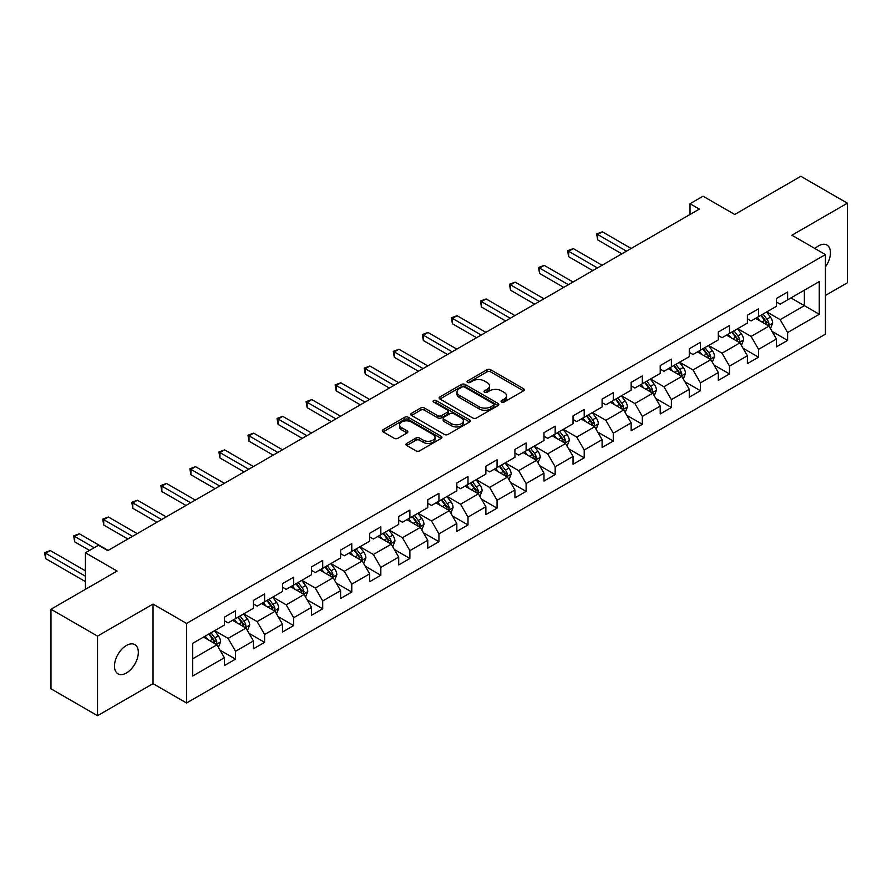 <?xml version="1.0" encoding="UTF-8"?>
<svg xmlns="http://www.w3.org/2000/svg" width="892" height="892" viewBox="0 0 892 892"><rect width="100%" height="100%" fill="white"/><g stroke="black" fill="none" stroke-linecap="round" stroke-linejoin="round"><path stroke-width="1.34" d="M501.572 402.047A1.806 1.048 0 0 0 504.136 402.047L523.559 390.83A2.587 1.494 0 0 0 524.318 389.782A2.587 1.494 0 0 0 523.559 388.722L490.656 369.723A2.587 1.494 0 0 0 486.999 369.723L467.575 380.94A1.806 1.048 0 0 0 467.04 381.676A1.806 1.048 0 0 0 467.575 382.412A1.806 1.048 0 0 0 470.129 382.412L472.648 380.962A8.273 4.772 0 0 1 484.345 380.962L487.088 382.545A8.273 4.772 0 0 1 489.507 385.924A8.273 4.772 0 0 1 487.088 389.302L484.568 390.752A1.806 1.048 0 0 0 484.044 391.499A1.806 1.048 0 0 0 484.568 392.235A1.806 1.048 0 0 0 487.132 392.235L489.641 390.785A8.273 4.772 0 0 1 501.349 390.785L504.091 392.368A8.273 4.772 0 0 1 506.511 395.747A8.273 4.772 0 0 1 504.091 399.125L501.572 400.575A1.806 1.048 0 0 0 501.048 401.311A1.806 1.048 0 0 0 501.572 402.047L501.572 400.575M126.408 673.003A16.859 9.734 120 0 0 137.413 658.151A16.859 9.734 120 0 0 134.837 644.637A16.859 9.734 120 0 0 126.408 645.473A16.859 9.734 120 0 0 115.391 660.325A16.859 9.734 120 0 0 117.978 673.839A16.859 9.734 120 0 0 126.408 673.003M825.423 266.898A16.859 9.734 120 0 0 826.962 245.044A16.859 9.734 120 0 0 818.533 245.88A16.859 9.734 120 0 0 814.976 248.556M406.741 443.402A2.587 1.494 0 0 0 405.983 444.45A2.587 1.494 0 0 0 406.741 445.509L415.973 450.839A2.587 1.494 0 0 0 419.63 450.839L441.194 438.385A2.587 1.494 0 0 0 441.953 437.325A2.587 1.494 0 0 0 441.194 436.277L408.291 417.278A2.587 1.494 0 0 0 404.633 417.278L383.058 429.732A2.587 1.494 0 0 0 382.3 430.78A2.587 1.494 0 0 0 383.058 431.839L394.208 438.284A2.587 1.494 0 0 0 397.865 438.284L407.098 432.954A2.587 1.494 0 0 0 407.856 431.895A2.587 1.494 0 0 0 407.098 430.836L401.567 427.647A6.913 3.992 0 0 1 399.549 424.826A6.913 3.992 0 0 1 403.82 421.135A6.913 3.992 0 0 1 411.357 421.994L433.021 434.504A6.913 3.992 0 0 1 435.04 437.325A6.913 3.992 0 0 1 430.769 441.016A6.913 3.992 0 0 1 423.232 440.157L419.63 438.072A2.587 1.494 0 0 0 415.973 438.072L406.741 443.402L406.741 445.509M825.423 295.453L847.4 282.764L847.4 203.186L800.838 176.304L734.718 214.481L703.052 196.195L690.018 203.722L699.328 209.107L107.776 550.632L98.466 545.257L85.431 552.784L85.431 589.344M97.529 636.119L97.529 715.696L153.034 683.651L153.034 604.074L97.529 636.119L50.967 609.236L117.086 571.058L85.431 552.784M153.034 604.074L186.562 623.43L825.423 254.588L825.423 334.166L186.562 703.008L186.562 623.43M847.4 203.186L791.895 235.232L825.423 254.588M472.827 418.013A2.587 1.494 0 0 0 476.484 418.013L498.059 405.559A2.587 1.494 0 0 0 498.818 404.5A2.587 1.494 0 0 0 498.059 403.452L465.145 384.452A2.587 1.494 0 0 0 461.487 384.452L439.923 396.907A2.587 1.494 0 0 0 439.165 397.955A2.587 1.494 0 0 0 439.923 399.014L472.827 418.013M434.337 402.437A1.806 1.048 0 0 1 436.166 402.693L436.166 400.541L469.627 419.864A2.587 1.494 0 0 1 470.385 420.913A2.587 1.494 0 0 1 469.627 421.972L448.052 434.426A2.587 1.494 0 0 1 444.394 434.426L411.491 415.427L411.491 413.319A2.587 1.494 0 0 0 410.733 414.367A2.587 1.494 0 0 0 411.491 415.427M411.491 413.319L420.723 407.99A2.587 1.494 0 0 1 424.38 407.99L437.727 415.694A2.587 1.494 0 0 0 441.384 415.694L447.505 412.16A2.587 1.494 0 0 0 448.263 411.101A2.587 1.494 0 0 0 447.505 410.041L433.612 402.024A1.806 1.048 0 0 1 433.077 401.288A1.806 1.048 0 0 1 434.203 400.318A1.806 1.048 0 0 1 436.166 400.541M97.529 715.696L50.967 688.814L50.967 609.236M220.001 650.157L235.555 659.132L235.555 651.283L253.428 640.958L253.428 648.807L264.601 642.363L264.601 634.502L282.485 624.188L282.485 632.038L293.658 625.582L293.658 617.732L311.542 607.407L311.542 615.257L322.714 608.801L322.714 600.952L340.599 590.638L340.599 598.487L351.771 592.032L351.771 584.182L369.656 573.857L369.656 581.707L380.828 575.251L380.828 567.401L398.713 557.087L398.713 564.937L409.885 558.481L409.885 550.632L427.77 540.307L427.77 548.156L438.942 541.7L438.942 533.851L456.827 523.537L456.827 531.387L467.999 524.931L467.999 517.081L485.872 506.756L485.872 514.606L497.056 508.15L497.056 500.3L514.929 489.987L514.929 497.836L526.113 491.38L526.113 483.531L543.986 473.206L543.986 481.056L555.17 474.6L555.17 466.75L573.043 456.436L573.043 464.286L584.215 457.83L584.215 449.981L602.1 439.656L602.1 447.505L613.272 441.049L613.272 433.2L631.157 422.875L631.157 430.736L642.329 424.28L642.329 416.43L660.214 406.105L660.214 413.955L671.386 407.499L671.386 399.649L689.271 389.325L689.271 397.185L700.443 390.729L700.443 382.88L718.328 372.555L718.328 380.405L729.5 373.949L729.5 366.099L747.384 355.774L747.384 363.635L758.557 357.179L758.557 349.329L776.441 339.005L776.441 346.854L787.614 340.398L787.614 332.549L819.28 314.274L819.28 281.582L804.372 290.179L804.372 305.666L819.28 314.274M235.555 659.132L224.371 665.588L224.371 657.738L192.705 676.013L192.705 643.322L224.371 625.047L224.371 617.197L235.555 610.741L235.555 618.591L253.428 608.266L253.428 600.416L264.601 593.972L264.601 601.821L282.485 591.496L282.485 583.647L293.658 577.191L293.658 585.041L311.542 574.716L311.542 566.866L322.714 560.41L322.714 568.271L340.599 557.946L340.599 550.096L351.771 543.641L351.771 551.49L369.656 541.165L369.656 533.316L380.828 526.86L380.828 534.721L398.713 524.396L398.713 516.546L409.885 510.09L409.885 517.94L427.77 507.615L427.77 499.765L438.942 493.309L438.942 501.159L456.827 490.845L456.827 482.996L467.999 476.54L467.999 484.389L485.872 474.065L485.872 466.215L497.056 459.759L497.056 467.609L514.929 457.295L514.929 449.445L526.113 442.99L526.113 450.839L543.986 440.514L543.986 432.665L555.17 426.209L555.17 434.058L573.043 423.745L573.043 415.895L584.215 409.439L584.215 417.289L602.1 406.964L602.1 399.114L613.272 392.658L613.272 400.508L631.157 390.194L631.157 382.345L642.329 375.889L642.329 383.738L660.214 373.413L660.214 365.564L671.386 359.108L671.386 366.958L689.271 356.644L689.271 348.794L700.443 342.338L700.443 350.188L718.328 339.863L718.328 332.014L729.5 325.558L729.5 333.407L747.384 323.094L747.384 315.244L758.557 308.788L758.557 316.638L776.441 306.313L776.441 298.463L787.614 292.007L787.614 299.857L819.28 281.582M232.567 620.308L245.98 628.057L228.096 638.382L214.693 630.633M224.371 620.743L228.096 622.895L235.555 618.591M228.096 638.382L235.555 651.283M245.98 628.057L253.428 640.958M261.624 603.538L275.037 611.276L257.152 621.601L243.739 613.863M253.428 603.962L257.152 606.114L264.601 601.821M257.152 621.601L264.601 634.502M275.037 611.276L282.485 624.188M290.68 586.758L304.094 594.507L286.209 604.832L272.796 597.082M282.485 587.192L286.209 589.344L293.658 585.041M286.209 604.832L293.658 617.732M304.094 594.507L311.542 607.407M319.737 569.988L333.151 577.726L315.266 588.051L301.853 580.313M311.542 570.412L315.266 572.564L322.714 568.271M315.266 588.051L322.714 600.952M333.151 577.726L340.599 590.638M348.794 553.207L362.208 560.957L344.323 571.281L330.91 563.532M340.599 553.642L344.323 555.794L351.771 551.49M344.323 571.281L351.771 584.182M362.208 560.957L369.656 573.857M377.851 536.438L391.265 544.176L373.38 554.501L359.967 546.763M369.656 536.861L373.38 539.013L380.828 534.721M373.38 554.501L380.828 567.401M391.265 544.176L398.713 557.087M406.908 519.657L420.31 527.406L402.437 537.731L389.023 529.982M398.713 520.092L402.437 522.244L409.885 517.94M402.437 537.731L409.885 550.632M420.31 527.406L427.77 540.307M435.965 502.887L449.367 510.625L431.494 520.95L418.08 513.212M427.77 503.311L431.494 505.463L438.942 501.159M431.494 520.95L438.942 533.851M449.367 510.625L456.827 523.537M465.022 486.107L478.424 493.856L460.551 504.181L447.137 496.431M456.827 486.541L460.551 488.693L467.999 484.389M460.551 504.181L467.999 517.081M478.424 493.856L485.872 506.756M494.068 469.337L507.481 477.075L489.608 487.4L476.194 479.662M485.872 469.761L489.608 471.913L497.056 467.609M489.608 487.4L497.056 500.3M507.481 477.075L514.929 489.987M523.125 452.556L536.538 460.305L518.653 470.63L505.251 462.881M514.929 452.991L518.653 455.143L526.113 450.839M518.653 470.63L526.113 483.531M536.538 460.305L543.986 473.206M552.181 435.787L565.595 443.525L547.71 453.85L534.308 446.112M543.986 436.21L547.71 438.362L555.17 434.058M547.71 453.85L555.17 466.75M565.595 443.525L573.043 456.436M581.238 419.006L594.652 426.755L576.767 437.08L563.365 429.331M573.043 419.441L576.767 421.593L584.215 417.289M576.767 437.08L584.215 449.981M594.652 426.755L602.1 439.656M610.295 402.236L623.709 409.974L605.824 420.299L592.411 412.561M602.1 402.66L605.824 404.812L613.272 400.508M605.824 420.299L613.272 433.2M623.709 409.974L631.157 422.875M639.352 385.455L652.766 393.205L634.881 403.53L621.468 395.78M631.157 385.89L634.881 388.042L642.329 383.738M634.881 403.53L642.329 416.43M652.766 393.205L660.214 406.105M668.409 368.686L681.822 376.424L663.938 386.749L650.524 379.011M660.214 369.11L663.938 371.262L671.386 366.958M663.938 386.749L671.386 399.649M681.822 376.424L689.271 389.325M697.466 351.905L710.879 359.654L692.995 369.968L679.581 362.23M689.271 352.34L692.995 354.492L700.443 350.188M692.995 369.968L700.443 382.88M710.879 359.654L718.328 372.555M726.523 335.136L739.925 342.874L722.052 353.199L708.638 345.46M718.328 335.559L722.052 337.711L729.5 333.407M722.052 353.199L729.5 366.099M739.925 342.874L747.384 355.774M755.58 318.355L768.982 326.104L751.109 336.418L737.695 328.68M747.384 318.79L751.109 320.942L758.557 316.638M751.109 336.418L758.557 349.329M768.982 326.104L776.441 339.005M790.959 297.928L804.372 305.666L780.166 319.648L766.752 311.91M776.441 302.009L780.166 304.161L787.614 299.857M780.166 319.648L787.614 332.549M153.034 683.651L186.562 703.008M690.018 203.722L690.018 214.481M192.705 658.809L216.923 644.827L203.51 637.089M216.923 644.827L224.371 657.738M772.059 331.423L787.614 340.398M743.003 348.203L758.557 357.179M713.946 364.973L729.5 373.949M684.889 381.754L700.443 390.729M655.832 398.523L671.386 407.499M626.775 415.304L642.329 424.28M597.729 432.074L613.272 441.049M568.672 448.854L584.215 457.83M539.615 465.624L555.17 474.6M510.558 482.405L526.113 491.38M481.502 499.174L497.056 508.15M452.445 515.955L467.999 524.931M423.388 532.725L438.942 541.7M394.331 549.505L409.885 558.481M365.274 566.275L380.828 575.251M336.217 583.056L351.771 592.032M307.16 599.825L322.714 608.801M278.114 616.606L293.658 625.582M249.058 633.376L264.601 642.363M502.296 402.303L504.091 401.266A8.273 4.772 0 0 0 506.511 397.888L506.511 395.747M489.507 385.924L489.507 388.076A8.273 4.772 0 0 1 487.088 391.454L485.293 392.491M523.526 390.852L490.656 371.875A2.587 1.494 0 0 0 486.999 371.875L468.289 382.668M498.026 405.581L465.145 386.604A2.587 1.494 0 0 0 461.487 386.604L439.957 399.036M493.488 405.247A1.806 1.048 0 0 0 494.012 404.5A1.806 1.048 0 0 0 493.488 403.764L464.598 387.083A1.806 1.048 0 0 0 462.045 387.083L459.391 388.622A8.273 4.772 0 0 0 456.96 392.001A8.273 4.772 0 0 0 459.391 395.368L479.138 406.774A8.273 4.772 0 0 0 490.834 406.774L493.488 405.247L493.488 407.388A1.806 1.048 0 0 0 494.012 406.652L494.012 404.5M456.96 392.001L456.96 394.141A8.273 4.772 0 0 0 459.391 397.52L459.391 395.368M493.488 407.388L490.834 408.926A8.273 4.772 0 0 1 479.138 408.926L459.391 397.52M411.524 415.449L420.723 410.142L420.723 407.99M448.263 411.101L448.263 413.252A2.587 1.494 0 0 1 447.505 414.312L441.384 417.846A2.587 1.494 0 0 1 437.727 417.846L424.38 410.142A2.587 1.494 0 0 0 420.723 410.142M436.166 402.693L469.593 421.994M451.575 423.689A6.913 3.992 0 0 0 459.112 424.559A6.913 3.992 0 0 0 463.383 420.868A6.913 3.992 0 0 0 461.354 418.036L453.727 413.632A2.587 1.494 0 0 0 450.07 413.632L443.937 417.166A2.587 1.494 0 0 0 443.179 418.225A2.587 1.494 0 0 0 443.937 419.285L451.575 423.689L451.575 425.841A6.913 3.992 0 0 0 459.112 426.699A6.913 3.992 0 0 0 463.383 423.02L463.383 420.868M443.179 418.225L443.179 420.377A2.587 1.494 0 0 0 443.937 421.437L443.937 419.285M451.575 425.841L443.937 421.437M435.04 437.325L435.04 439.477A6.913 3.992 0 0 1 430.769 443.168A6.913 3.992 0 0 1 423.232 442.309L419.63 440.224A2.587 1.494 0 0 0 415.973 440.224L406.774 445.532M399.549 424.826L399.549 426.978A6.913 3.992 0 0 0 401.567 429.799L401.567 427.647M407.098 430.836L407.098 432.954L401.567 429.799M441.161 438.407L408.291 419.43A2.587 1.494 0 0 0 404.633 419.43L383.092 431.862M770.454 328.646L772.673 323.071A6.98 4.025 -120 0 0 770.443 317.128L766.607 311.988M759.895 320.852L757.286 317.374M631.157 248.455L602.345 231.82L597.685 234.518L597.685 239.892L621.847 253.841M767.901 325.48L768.904 323.361A6.98 4.025 -120 0 0 766.908 319.169L763.061 314.04M761.311 315.043L765.581 320.741A3.557 2.052 60 0 1 766.228 321.822L768.904 323.361M760.831 315.322L764.667 320.462A6.98 4.025 60 0 1 766.674 324.655M597.685 239.892L596.659 233.927L626.496 251.154M596.659 233.927L602.345 231.82M741.397 345.427L743.616 339.841A6.98 4.025 -120 0 0 741.386 333.898L737.55 328.769M730.849 337.633L728.229 334.143M602.1 265.236L573.288 248.6L568.628 251.288L568.628 256.662L592.79 270.611M738.855 342.249L739.847 340.142A6.98 4.025 -120 0 0 737.851 335.938L734.004 330.809M732.254 331.824L736.524 337.51A3.557 2.052 60 0 1 737.171 338.592L739.847 340.142M731.774 332.103L735.621 337.232A6.98 4.025 60 0 1 737.617 341.435M568.628 256.662L567.602 250.697L597.439 267.923M567.602 250.697L573.288 248.6M712.351 362.197L714.559 356.622A6.98 4.025 -120 0 0 712.329 350.679L708.493 345.538M701.792 354.403L699.172 350.924M573.043 282.006L544.231 265.381L539.571 268.068L539.571 273.443L563.733 287.391M709.798 359.03L710.79 356.912A6.98 4.025 -120 0 0 708.794 352.719L704.948 347.59M703.197 348.594L707.467 354.291A3.557 2.052 60 0 1 708.114 355.373L710.79 356.912M702.718 348.872L706.564 354.012A6.98 4.025 60 0 1 708.56 358.205M539.571 273.443L538.545 267.477L568.394 284.704M538.545 267.477L544.231 265.381M683.294 378.977L685.502 373.391A6.98 4.025 -120 0 0 683.283 367.448L679.436 362.319M672.735 371.183L670.126 367.694M543.986 298.787L515.175 282.151L510.514 284.838L510.514 290.212L534.676 304.161M680.741 375.8L681.733 373.692A6.98 4.025 -120 0 0 679.737 369.489L675.891 364.36M674.151 365.374L678.411 371.061A3.557 2.052 60 0 1 679.057 372.142L681.733 373.692M673.661 365.653L677.507 370.782A6.98 4.025 60 0 1 679.503 374.986M510.514 290.212L509.499 284.247L539.337 301.474M509.499 284.247L515.175 282.151M654.237 395.747L656.445 390.172A6.98 4.025 -120 0 0 654.226 384.229L650.379 379.089M643.678 387.953L641.069 384.474M514.929 315.556L486.118 298.932L481.468 301.619L481.468 306.993L505.619 320.942M651.684 392.58L652.676 390.462A6.98 4.025 -120 0 0 650.681 386.269L646.834 381.14M645.094 382.144L649.354 387.842A3.557 2.052 60 0 1 650 388.923L652.676 390.462M644.604 382.423L648.451 387.563A6.98 4.025 60 0 1 650.446 391.755M481.468 306.993L480.442 301.028L510.28 318.254M480.442 301.028L486.118 298.932M625.181 412.528L627.388 406.942A6.98 4.025 -120 0 0 625.169 400.999L621.323 395.87M614.621 404.734L612.012 401.244M485.872 332.337L457.061 315.701L452.411 318.388L452.411 323.763L476.562 337.711M622.627 409.35L623.631 407.243A6.98 4.025 -120 0 0 621.624 403.039L617.788 397.91M616.038 398.925L620.297 404.611A3.557 2.052 60 0 1 620.943 405.693L623.631 407.243M615.547 399.203L619.394 404.332A6.98 4.025 60 0 1 621.389 408.536M452.411 323.763L451.385 317.797L481.223 335.024M451.385 317.797L457.061 315.701M596.124 429.297L598.342 423.722A6.98 4.025 -120 0 0 596.112 417.779L592.266 412.639M585.565 421.503L582.955 418.025M456.815 349.107L428.004 332.482L423.354 335.169L423.354 340.543L447.505 354.492M593.57 426.131L594.574 424.012A6.98 4.025 -120 0 0 592.567 419.82L588.731 414.691M586.981 415.694L591.24 421.392A3.557 2.052 60 0 1 591.887 422.473L594.574 424.012M586.49 415.973L590.337 421.113A6.98 4.025 60 0 1 592.333 425.306M423.354 340.543L422.329 334.578L452.166 351.805M422.329 334.578L428.004 332.482M567.067 446.078L569.286 440.492A6.98 4.025 -120 0 0 567.056 434.549L563.209 429.42M556.508 438.284L553.899 434.794M427.77 365.887L398.947 349.251L394.297 351.939L394.297 357.313L418.448 371.262M564.513 442.9L565.517 440.793A6.98 4.025 -120 0 0 563.521 436.589L559.674 431.46M557.924 432.475L562.183 438.162A3.557 2.052 60 0 1 562.83 439.243L565.517 440.793M557.433 432.754L561.28 437.883A6.98 4.025 60 0 1 563.276 442.086M394.297 357.313L393.272 351.348L423.109 368.574M393.272 351.348L398.947 349.251M538.01 462.848L540.229 457.273A6.98 4.025 -120 0 0 537.999 451.33L534.152 446.19M527.451 455.054L524.842 451.575M398.713 382.657L369.901 366.032L365.241 368.719L365.241 374.094L389.391 388.042M535.456 459.681L536.46 457.563A6.98 4.025 -120 0 0 534.464 453.37L530.617 448.241M528.867 449.245L533.126 454.942A3.557 2.052 60 0 1 533.773 456.024L536.46 457.563M528.376 449.523L532.223 454.664A6.98 4.025 60 0 1 534.219 458.856M365.241 374.094L364.215 368.128L394.052 385.355M364.215 368.128L369.901 366.032M508.953 479.628L511.172 474.042A6.98 4.025 -120 0 0 508.942 468.099L505.095 462.97M498.394 471.835L495.785 468.345M369.656 399.438L340.844 382.802L336.184 385.489L336.184 390.863L360.346 404.812M506.4 476.451L507.403 474.343A6.98 4.025 -120 0 0 505.407 470.14L501.56 465.011M499.81 466.025L504.08 471.712A3.557 2.052 60 0 1 504.727 472.793L507.403 474.343M499.319 466.304L503.166 471.433A6.98 4.025 60 0 1 505.162 475.637M336.184 390.863L335.158 384.898L364.995 402.125M335.158 384.898L340.844 382.802M479.896 496.398L482.115 490.823A6.98 4.025 -120 0 0 479.885 484.88L476.038 479.74M469.337 488.604L466.728 485.125M340.599 416.218L311.787 399.583L307.127 402.27L307.127 407.644L331.289 421.593M477.343 493.231L478.346 491.113A6.98 4.025 -120 0 0 476.35 486.921L472.504 481.792M470.753 482.795L475.023 488.493A3.557 2.052 60 0 1 475.67 489.574L478.346 491.113M470.274 483.074L474.109 488.214A6.98 4.025 60 0 1 476.116 492.406M307.127 407.644L306.101 401.679L335.938 418.905M306.101 401.679L311.787 399.583M450.839 513.179L453.058 507.593A6.98 4.025 -120 0 0 450.828 501.65L446.981 496.521M440.28 505.385L437.671 501.895M311.542 432.988L282.731 416.352L278.07 419.039L278.07 424.414L302.232 438.362M448.286 510.001L449.289 507.894A6.98 4.025 -120 0 0 447.293 503.69L443.447 498.561M441.696 499.576L445.967 505.262A3.557 2.052 60 0 1 446.613 506.344L449.289 507.894M441.217 499.855L445.052 504.983A6.98 4.025 60 0 1 447.059 509.187M278.07 424.414L277.044 418.448L306.881 435.675M277.044 418.448L282.731 416.352M421.782 529.948L424.001 524.373A6.98 4.025 -120 0 0 421.771 518.43L417.935 513.29M411.234 522.154L408.614 518.676M282.485 449.769L253.674 433.133L249.013 435.82L249.013 441.194L273.175 455.143M419.24 526.782L420.232 524.663A6.98 4.025 -120 0 0 418.237 520.471L414.39 515.342M412.639 516.345L416.91 522.043A3.557 2.052 60 0 1 417.556 523.125L420.232 524.663M412.16 516.624L416.007 521.764A6.98 4.025 60 0 1 418.002 525.957M249.013 441.194L247.987 435.229L277.825 452.456M247.987 435.229L253.674 433.133M392.736 546.729L394.944 541.143A6.98 4.025 -120 0 0 392.714 535.2L388.879 530.071M382.177 538.935L379.557 535.445M253.428 466.538L224.617 449.902L219.956 452.59L219.956 457.964L244.118 471.913M390.183 543.551L391.175 541.444A6.98 4.025 -120 0 0 389.18 537.24L385.333 532.111M383.582 533.126L387.853 538.813A3.557 2.052 60 0 1 388.499 539.894L391.175 541.444M383.103 533.405L386.95 538.534A6.98 4.025 60 0 1 388.945 542.737M219.956 457.964L218.93 451.999L248.768 469.225M218.93 451.999L224.617 449.902M363.68 563.499L365.887 557.924A6.98 4.025 -120 0 0 363.668 551.981L359.822 546.841M353.12 555.705L350.511 552.226M224.371 483.319L195.56 466.683L190.899 469.37L190.899 474.745L215.061 488.693M361.126 560.332L362.119 558.214A6.98 4.025 -120 0 0 360.123 554.021L356.276 548.892M354.537 549.896L358.796 555.593A3.557 2.052 60 0 1 359.443 556.675L362.119 558.214M354.046 550.174L357.893 555.315A6.98 4.025 60 0 1 359.889 559.507M190.899 474.745L189.885 468.779L219.722 486.006M189.885 468.779L195.56 466.683M334.623 580.279L336.83 574.693A6.98 4.025 -120 0 0 334.612 568.75L330.765 563.621M324.064 572.486L321.454 568.996M195.315 500.089L166.503 483.453L161.853 486.14L161.853 491.514L186.004 505.463M332.069 577.102L333.062 574.994A6.98 4.025 -120 0 0 331.066 570.791L327.219 565.662M325.48 566.676L329.739 572.363A3.557 2.052 60 0 1 330.386 573.444L333.062 574.994M324.989 566.955L328.836 572.084A6.98 4.025 60 0 1 330.832 576.288M161.853 491.514L160.828 485.549L190.665 502.776M160.828 485.549L166.503 483.453M305.566 597.049L307.773 591.474A6.98 4.025 -120 0 0 305.555 585.531L301.708 580.391M295.007 589.255L292.398 585.776M166.258 516.869L137.446 500.234L132.796 502.921L132.796 508.295L156.947 522.244M303.012 593.882L304.016 591.764A6.98 4.025 -120 0 0 302.009 587.572L298.173 582.443M296.423 583.446L300.682 589.144A3.557 2.052 60 0 1 301.329 590.225L304.016 591.764M295.932 583.725L299.779 588.865A6.98 4.025 60 0 1 301.775 593.057M132.796 508.295L131.771 502.33L161.608 519.557M131.771 502.33L137.446 500.234M276.509 613.83L278.728 608.244A6.98 4.025 -120 0 0 276.498 602.301L272.651 597.172M265.95 606.036L263.341 602.546M137.201 533.639L108.389 517.003L103.74 519.69L103.74 525.065L127.891 539.013M273.955 610.652L274.959 608.545A6.98 4.025 -120 0 0 272.952 604.341L269.116 599.212M267.366 600.227L271.625 605.913A3.557 2.052 60 0 1 272.272 606.995L274.959 608.545M266.875 600.506L270.722 605.635A6.98 4.025 60 0 1 272.718 609.838M103.74 525.065L102.714 519.099L132.551 536.326M102.714 519.099L108.389 517.003M247.452 630.599L249.671 625.024A6.98 4.025 -120 0 0 247.441 619.081L243.594 613.941M236.893 622.806L234.284 619.327M108.155 550.42L79.332 533.784L74.683 536.471L74.683 541.845L89.523 550.42M244.899 627.433L245.902 625.314A6.98 4.025 -120 0 0 243.895 621.122L240.06 615.993M238.309 616.996L242.568 622.694A3.557 2.052 60 0 1 243.215 623.776L245.902 625.314M237.818 617.275L241.665 622.415A6.98 4.025 60 0 1 243.661 626.608M74.683 541.845L73.657 535.88L94.184 547.721M73.657 535.88L79.332 533.784M218.395 647.38L220.614 641.794A6.98 4.025 -120 0 0 218.384 635.851L214.537 630.722M207.836 639.586L205.227 636.096M85.431 570.847L50.275 550.554L45.626 553.241L45.626 558.615L85.431 581.595M215.842 644.202L216.845 642.095A6.98 4.025 -120 0 0 214.849 637.892L211.003 632.763M209.252 633.777L213.511 639.464A3.557 2.052 60 0 1 214.158 640.545L216.845 642.095M208.761 634.056L212.608 639.185A6.98 4.025 60 0 1 214.604 643.388M45.626 558.615L44.6 552.65L85.431 576.221M44.6 552.65L50.275 550.554M504.091 401.266L504.091 399.125M484.568 392.235L484.568 390.752M487.088 391.454L487.088 389.302M467.575 382.412L467.575 380.94M486.999 371.875L486.999 369.723M490.656 371.875L490.656 369.723M523.559 390.83L523.559 388.722M439.923 399.014L439.923 396.907M461.487 386.604L461.487 384.452M465.145 386.604L465.145 384.452M498.059 405.559L498.059 403.452M479.138 408.926L479.138 406.774M490.834 408.926L490.834 406.774M424.38 410.142L424.38 407.99M437.727 417.846L437.727 415.694M441.384 417.846L441.384 415.694M447.505 414.312L447.505 412.16M469.627 421.972L469.627 419.864M415.973 440.224L415.973 438.072M419.63 440.224L419.63 438.072M423.232 442.309L423.232 440.157M383.058 431.839L383.058 429.732M404.633 419.43L404.633 417.278M408.291 419.43L408.291 417.278M441.194 438.385L441.194 436.277M768.302 325.703L772.628 323.205M766.908 319.169L770.443 317.128M761.946 322.034L764.667 320.462M739.245 342.472L743.571 339.975M737.851 335.938L741.386 333.898M732.889 338.804L735.621 337.232M710.188 359.253L714.514 356.755M708.794 352.719L712.329 350.679M703.833 355.585L706.564 354.012M681.131 376.023L685.457 373.525M679.737 369.489L683.283 367.448M674.776 372.354L677.507 370.782M652.074 392.803L656.401 390.306M650.681 386.269L654.226 384.229M645.719 389.135L648.451 387.563M623.017 409.573L627.344 407.075M621.624 403.039L625.169 400.999M616.662 405.905L619.394 404.332M593.961 426.354L598.287 423.856M592.567 419.82L596.112 417.779M587.605 422.685L590.337 421.113M564.904 443.134L569.241 440.626M563.521 436.589L567.056 434.549M558.548 439.455L561.28 437.883M535.847 459.904L540.184 457.406M534.464 453.37L537.999 451.33M529.491 456.236L532.223 454.664M506.79 476.685L511.127 474.176M505.407 470.14L508.942 468.099M500.434 473.005L503.166 471.433M477.733 493.454L482.07 490.957M476.35 486.921L479.885 484.88M471.377 489.786L474.109 488.214M448.687 510.235L453.013 507.726M447.293 503.69L450.828 501.65M442.332 506.556L445.052 504.983M419.63 527.005L423.956 524.507M418.237 520.471L421.771 518.43M413.275 523.336L416.007 521.764M390.573 543.785L394.9 541.277M389.18 537.24L392.714 535.2M384.218 540.106L386.95 538.534M361.516 560.555L365.843 558.058M360.123 554.021L363.668 551.981M355.161 556.887L357.893 555.315M332.46 577.336L336.786 574.827M331.066 570.791L334.612 568.75M326.104 573.668L328.836 572.084M303.403 594.105L307.729 591.608M302.009 587.572L305.555 585.531M297.047 590.437L299.779 588.865M274.346 610.886L278.672 608.377M272.952 604.341L276.498 602.301M267.99 607.218L270.722 605.635M245.289 627.656L249.626 625.158M243.895 621.122L247.441 619.081M238.933 623.987L241.665 622.415M216.232 644.437L220.569 641.928M214.849 637.892L218.384 635.851M209.876 640.768L212.608 639.185"/></g></svg>
